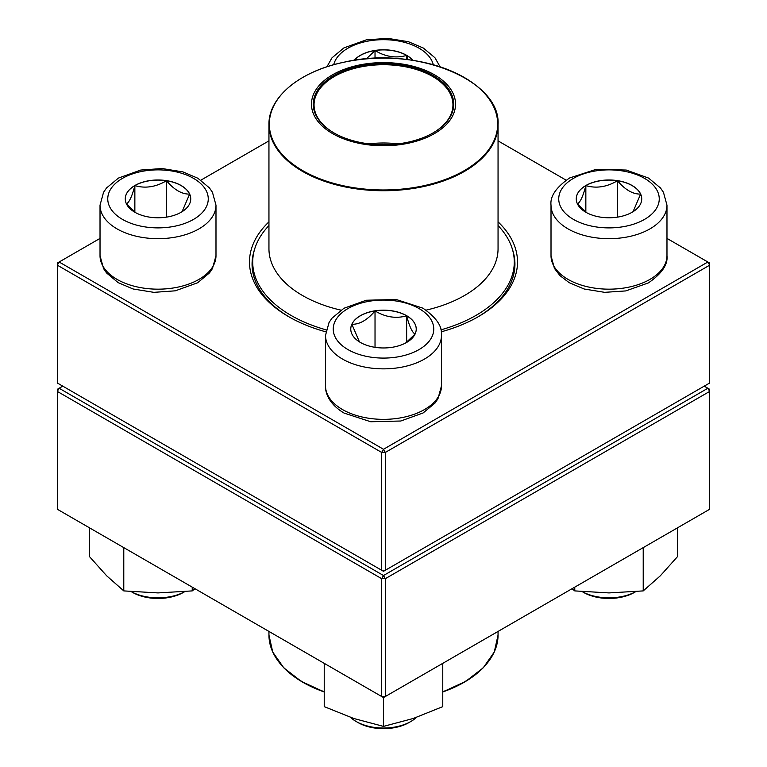 <?xml version="1.0" encoding="UTF-8"?>
<svg xmlns="http://www.w3.org/2000/svg" width="767" height="767" viewBox="0 0 767 767"><rect width="100%" height="100%" fill="white"/><g stroke="black" fill="none" stroke-linecap="round" stroke-linejoin="round"><path stroke-width="1.15" d="M385.322 570.264L709.686 382.992L709.686 265.161L385.322 452.434L385.322 570.264L383.5 571.319L381.678 570.264L381.678 452.434L57.314 265.161L57.314 382.992L381.678 570.264L385.322 570.264M498.051 221.855A134.004 77.371 180 0 1 478.263 316.713A134.004 77.371 180 0 1 441.226 331.823M325.774 331.823A134.004 77.371 180 0 1 288.737 316.713A134.004 77.371 180 0 1 268.949 221.855M100.026 238.403L59.136 262.007L383.5 449.27L707.864 262.007L666.974 238.403M566.123 180.168L498.051 140.869M268.949 140.869L200.877 180.168M254.471 249.678A131.435 75.885 0 0 0 252.065 264.107A131.435 75.885 0 0 0 289.658 317.241M477.342 317.241A131.435 75.885 0 0 0 514.935 264.107A131.435 75.885 0 0 0 512.529 249.678M57.314 263.062L57.314 265.161L59.136 262.007L57.314 263.062M381.678 452.434L385.322 452.434L383.5 449.27L381.678 452.434M709.686 265.161L709.686 263.062L707.864 262.007L709.686 265.161M354.124 60.353A32.732 18.897 180 0 1 406.644 55.329A32.732 18.897 180 0 1 412.876 60.353M366.348 58.886L375.025 50.545A32.732 18.897 0 0 0 354.229 60.344M412.771 60.344A32.732 18.897 0 0 0 406.644 55.435A32.732 18.897 0 0 0 375.025 50.545C385.494 56.825 396.04 58.455 406.644 55.435L407.833 59.653M406.644 55.435L406.644 59.51M375.025 50.545L375.025 58.321M134.858 185.518A32.732 18.897 180 0 1 170.533 181.424A32.732 18.897 180 0 1 190.743 198.883A32.732 18.897 180 0 1 158.002 217.78A32.732 18.897 180 0 1 125.27 198.883A32.732 18.897 180 0 1 134.858 185.518M131.291 591.654A38.657 22.32 0 0 0 184.722 591.654M184.742 591.654L183.514 592.364A36.078 20.834 180 0 1 132.49 592.364L131.272 591.654M190.743 198.931A32.732 18.897 0 0 0 189.622 194.089L182.067 211.692M135.874 212.804L126.497 204.003M126.392 203.878C129.192 202.498 132.02 196.41 134.858 185.624A32.732 18.897 0 0 0 125.27 198.931M166.477 180.734A32.732 18.897 0 0 0 134.858 185.624C145.327 188.663 155.874 187.033 166.477 180.734C174.195 189.842 181.913 194.3 189.622 194.089A32.732 18.897 0 0 0 166.477 180.734L166.477 217.138M134.858 185.624L134.858 212.066M360.356 342.427A32.732 18.897 180 0 1 350.768 329.072A32.732 18.897 180 0 1 383.5 310.165A32.732 18.897 180 0 1 416.232 329.072A32.732 18.897 180 0 1 396.031 346.531A32.732 18.897 180 0 1 360.356 342.427M350.548 717.385A38.657 22.32 0 0 0 356.166 721.498A38.657 22.32 0 0 0 410.834 721.498A38.657 22.32 0 0 0 416.452 717.385M356.166 721.498L357.988 722.552L356.166 721.498M410.834 721.498L409.012 722.552A36.078 20.834 180 0 1 357.988 722.552M416.232 329.12A32.732 18.897 0 0 0 406.644 315.812A32.732 18.897 0 0 0 375.025 310.923C385.494 317.202 396.04 318.832 406.644 315.812C409.453 326.521 412.272 332.6 415.12 334.067M415.005 334.191L405.638 342.993M359.435 341.881L351.88 324.278A32.732 18.897 0 0 0 350.768 329.12M375.025 310.923A32.732 18.897 0 0 0 351.88 324.278C359.598 324.479 367.316 320.031 375.025 310.923L375.025 347.326M406.644 315.812L406.644 342.255M632.142 212.238A32.732 18.897 180 0 1 596.467 216.342A32.732 18.897 180 0 1 576.257 198.883A32.732 18.897 180 0 1 608.998 179.986A32.732 18.897 180 0 1 641.73 198.883A32.732 18.897 180 0 1 632.142 212.238M582.278 591.654A38.657 22.32 0 0 0 635.709 591.654M636.332 591.309L634.501 592.364A36.078 20.834 180 0 1 634.501 592.364A36.078 20.834 180 0 1 583.486 592.364L582.258 591.654M577.378 203.878C580.178 202.498 583.006 196.41 585.844 185.624A32.732 18.897 0 0 0 576.257 198.931M617.464 180.734A32.732 18.897 0 0 0 585.844 185.624C596.323 188.663 606.86 187.033 617.464 180.734C625.182 189.842 632.89 194.291 640.608 194.089A32.732 18.897 0 0 0 617.464 180.734L617.464 217.138M641.73 198.931A32.732 18.897 0 0 0 640.608 194.089L633.053 211.692M586.86 212.804L577.484 204.003M585.844 185.624L585.844 212.066M498.051 225.565A130.783 75.511 180 0 1 514.283 262.007A130.783 75.511 180 0 1 440.862 329.868M326.138 329.868A130.783 75.511 180 0 1 252.717 262.007A130.783 75.511 180 0 1 268.949 225.565M405.129 64.524A72.031 41.581 180 0 1 432.185 134.839A72.031 41.581 180 0 1 313.185 113.209A72.031 41.581 180 0 1 405.129 64.524M404.592 65.521A70.228 40.546 180 0 1 433.154 132.864A70.228 40.546 180 0 1 333.846 132.864A70.228 40.546 180 0 1 323.453 83.162A70.228 40.546 180 0 1 404.592 65.521M334.115 133.017A69.452 40.095 180 0 1 314.048 104.82A69.452 40.095 180 0 1 404.362 66.576A69.452 40.095 180 0 1 452.952 104.82A69.452 40.095 180 0 1 432.885 133.017M369.09 143.87A69.452 40.095 180 0 1 397.91 143.87M62.779 386.156L59.136 388.255L383.5 575.528L707.864 388.255L709.686 389.31L709.686 391.41L385.322 578.682L385.322 696.513L709.686 509.25L709.686 391.41L707.864 388.255L704.221 386.156M57.314 391.41L57.314 509.25L381.678 696.513L381.678 578.682L57.314 391.41L59.136 388.255L57.314 389.31L57.314 391.41M383.5 575.528L381.678 578.682L385.322 578.682L383.5 575.528M385.322 696.513L381.678 696.513L383.5 697.567L385.322 696.513M442.77 663.35L442.77 706.637L413.135 718.516L383.5 726.387L353.865 718.516L324.23 706.637L324.23 663.35M383.5 697.567L383.5 726.387M574.771 587.139L574.771 590.906L572.029 588.72M643.216 547.619L643.216 590.906L608.998 592.92L574.771 590.906M677.434 527.869L677.434 556.689L660.329 575.806L643.216 590.906M192.229 587.139L192.229 590.906L158.002 592.92L123.784 590.906L106.671 575.806L89.566 556.689L89.566 527.869M123.784 547.619L123.784 590.906M194.971 588.72L192.229 590.906M433.278 64.735A50.258 29.012 0 0 0 383.5 39.683A50.258 29.012 0 0 0 333.722 64.735M193.543 219.391A50.258 29.012 0 0 0 171.012 170.859A50.258 29.012 0 0 0 109.47 206.39A50.258 29.012 0 0 0 193.543 219.391M215.987 255.689L212.459 268.575L209.487 272.899L197.598 282.793L175.26 290.827L153.879 292.352L133.065 288.977L118.166 282.649L106.565 272.956L103.564 268.603L100.026 255.689A57.985 33.48 0 0 0 135.817 286.618A57.985 33.48 0 0 0 199.008 279.361A57.985 33.48 0 0 0 215.987 255.689L215.987 205.192A57.985 33.48 180 0 1 199.008 228.863A57.985 33.48 180 0 1 135.817 236.121A57.985 33.48 180 0 1 100.026 205.192L103.545 192.306L106.517 187.982L118.415 178.088L140.745 170.053L162.134 168.539L182.949 171.904L197.848 178.241L209.449 187.925L212.449 192.277L215.987 205.192M419.031 308.555A50.258 29.012 0 0 0 334.958 321.555A50.258 29.012 0 0 0 396.51 357.096A50.258 29.012 0 0 0 419.031 308.555M441.485 385.878L437.957 398.763L434.985 403.087L423.087 412.982L400.757 421.016L370.739 421.754L344.105 413.087C329.954 404.708 325.131 393.711 325.515 385.878A57.985 33.48 0 0 0 342.494 409.549A57.985 33.48 0 0 0 405.685 416.807A57.985 33.48 0 0 0 441.485 385.878L441.485 335.38A57.985 33.48 180 0 1 383.5 368.86A57.985 33.48 180 0 1 325.515 335.38L329.043 322.495L332.015 318.171L343.913 308.276L366.243 300.242L396.261 299.504L422.895 308.171C436.327 317.461 442.521 326.531 441.485 335.38M573.457 178.366A50.258 29.012 0 0 0 595.988 226.907A50.258 29.012 0 0 0 657.53 191.367A50.258 29.012 0 0 0 573.457 178.366M666.974 255.689C668.019 264.548 661.825 273.618 648.393 282.908L625.757 290.923L604.655 292.342L584.138 288.996L569.181 282.668L559.958 275.612L554.416 268.364L551.013 255.689A57.985 33.48 0 0 0 586.803 286.618A57.985 33.48 0 0 0 649.994 279.361A57.985 33.48 0 0 0 666.974 255.689L666.974 205.192A57.985 33.48 180 0 1 608.998 238.671A57.985 33.48 180 0 1 551.013 205.192C549.968 196.342 556.171 187.273 569.593 177.982L596.227 169.315L626.255 170.053L648.585 178.088L660.483 187.982L663.455 192.306L666.974 205.192M487.889 97.371A114.551 66.135 180 0 1 498.051 124.599L498.051 248.748A114.551 66.135 180 0 1 426.068 310.146M340.932 310.146A114.551 66.135 180 0 1 268.949 248.748L268.949 124.599A114.551 66.135 180 0 1 279.111 97.371M349.1 187.685A114.551 66.135 180 0 1 268.949 124.599C268.354 97.16 299.945 71.158 344.124 62.185C414.88 45.368 500.937 79.873 498.051 124.599A114.551 66.135 180 0 1 349.1 187.685M349.215 186.927A114.168 65.914 0 0 0 492.395 143.851A114.168 65.914 0 0 0 417.785 61.187A114.168 65.914 0 0 0 274.605 104.254A114.168 65.914 0 0 0 349.215 186.927M279.111 662.304A114.168 65.914 180 0 0 306.838 684.461A114.168 65.914 180 0 0 324.23 691.959L301.326 681.412L283.771 667.817L272.726 652.036L268.949 635.076A114.551 66.135 0 0 0 306.579 684.087A114.551 66.135 0 0 0 324.23 691.671M442.77 691.671A114.551 66.135 0 0 0 498.051 635.076L498.051 631.433M487.889 662.304A114.168 65.914 180 0 1 442.77 691.959L465.674 681.412L483.229 667.817L494.274 652.036L498.051 635.076M326.915 66.796L332.015 57.793L343.913 47.909L366.243 39.874L387.623 38.35L408.437 41.715L423.346 48.053L434.937 57.736L440.085 66.796M100.026 255.689L100.026 205.192M325.515 385.878L325.515 335.38M551.013 255.689L551.013 205.192M634.51 592.364L635.728 591.654M252.717 262.007L252.717 271.614M514.283 262.007L514.283 271.614M268.949 635.076L268.949 631.433"/></g></svg>
